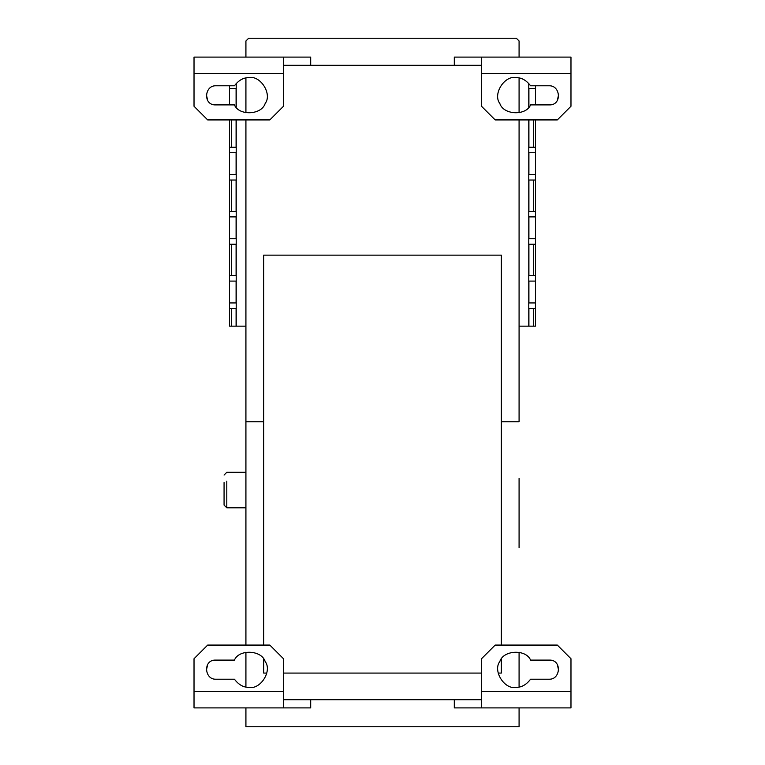 <?xml version="1.0" encoding="UTF-8"?>
<svg xmlns="http://www.w3.org/2000/svg" width="765" height="765" viewBox="0 0 765 765"><rect width="100%" height="100%" fill="white"/><g stroke="black" fill="none" stroke-linecap="round" stroke-linejoin="round"><path stroke-width="1.15" d="M519.081 328.893L519.081 326.158L519.081 328.893M343.714 38.25L248.654 38.25L245.919 40.985L245.919 57.098L245.919 40.985M519.081 40.985L519.081 57.098L519.081 40.985L516.346 38.25L421.286 38.25M409.265 38.25L388.916 38.25M376.084 38.25L355.735 38.25M535.471 85.785L535.471 88.511L528.911 88.511L528.911 107.1L528.911 88.511L535.471 88.511L535.471 104.901M528.911 119.923L528.911 147.243L535.471 147.243L535.471 152.704L528.911 152.704L528.911 174.554L535.471 174.554L535.471 152.704L528.911 152.704L528.911 174.554L535.471 174.554L535.471 180.024L528.911 180.024L528.911 211.436L535.471 211.436L535.471 216.897L528.911 216.897L528.911 238.747L535.471 238.747L535.471 216.897L528.911 216.897L528.911 238.747L535.471 238.747L535.471 244.217L528.911 244.217L528.911 275.63L535.471 275.63L535.471 281.09L528.911 281.09L528.911 302.94L535.471 302.94L535.471 281.09L528.911 281.09L528.911 302.94L535.471 302.94L535.471 308.41L528.911 308.41L528.911 326.158L519.081 326.158M533.683 211.436L533.683 180.024M528.778 83.452L528.778 107.253M528.778 119.923L528.778 326.158M533.683 275.63L533.683 244.217M535.471 308.41L535.471 326.158L533.683 326.158L533.683 308.41M533.683 326.158L528.911 326.158M533.683 147.243L533.683 119.923M535.471 119.923L535.471 147.243M535.471 180.024L535.471 211.436M535.471 244.217L535.471 275.63M224.069 505.082L224.069 482.543C224.069 472.961 224.069 472.961 224.069 482.543L224.069 505.082L224.069 482.543C224.069 472.961 224.069 472.961 224.069 482.543L224.069 505.082L226.803 507.817L226.803 481.175C226.803 469.853 226.803 469.853 226.803 481.175L226.803 507.817L245.919 507.817M236.089 152.704L236.089 174.554L229.529 174.554L236.089 174.554L236.089 152.704L229.529 152.704L236.089 152.704M229.529 180.024L229.529 211.436L236.089 211.436L236.089 180.024L229.529 180.024L229.529 147.243L236.089 147.243L236.089 119.923M236.089 281.09L236.089 302.94L229.529 302.94L236.089 302.94L236.089 281.09L229.529 281.09L236.089 281.09M229.529 308.41L229.529 326.158L236.089 326.158L236.089 308.41L229.529 308.41L229.529 275.63L236.089 275.63L236.089 244.217L229.529 244.217L229.529 275.63M231.317 275.63L231.317 244.217M236.089 216.897L236.089 238.747L229.529 238.747L236.089 238.747L236.089 216.897L229.529 216.897L236.089 216.897M229.529 244.217L229.529 211.436M231.317 326.158L231.317 308.41M236.089 326.158L245.919 326.158M229.529 85.785L229.529 88.511L236.089 88.511L236.089 107.1L236.089 88.511L229.529 88.511L229.529 104.901M236.222 83.452L236.222 107.253M236.222 119.923L236.222 326.158M231.317 211.436L231.317 180.024M231.317 147.243L231.317 119.923M229.529 119.923L229.529 147.243M207.678 119.923L194.023 106.268L194.023 57.098L283.48 57.098L283.48 73.488L194.023 73.488L194.023 106.268L207.678 119.923L269.825 119.923L283.48 106.268L269.825 119.923M283.48 65.293L310.695 65.293L310.695 57.098L283.48 57.098M234.425 104.901L215.873 104.901C202.83 105.551 204.265 85.278 215.873 85.785L234.444 85.785C238.556 80.382 243.28 77.657 248.615 77.619C260.358 74.96 272.512 94.019 265.149 103.543C261.573 115.046 239.005 116.041 234.425 104.901L234.673 105.274M206.349 94.516L207.592 100.119M283.48 106.268L283.48 73.488M194.023 65.293L194.023 57.098M530.575 660.099L549.127 660.099C562.17 659.449 560.735 679.722 549.127 679.215L530.556 679.215C526.444 684.618 521.72 687.343 516.385 687.381C504.642 690.04 492.488 670.981 499.851 661.457C503.427 649.954 525.995 648.959 530.575 660.099L530.327 659.726M558.651 670.484L557.408 664.881M557.322 645.077L570.977 658.732L557.322 645.077L495.175 645.077L481.52 658.732L495.175 645.077M570.977 691.512L570.977 658.732L570.977 707.902L481.52 707.902L481.52 691.512L570.977 691.512M570.977 699.707L570.977 707.902M481.52 658.732L481.52 691.512M481.52 699.707L454.305 699.707L454.305 707.902L481.52 707.902M234.425 660.099L215.873 660.099C202.83 659.449 204.265 679.722 215.873 679.215L234.444 679.215C238.556 684.618 243.28 687.343 248.615 687.381C260.358 690.04 272.512 670.981 265.149 661.457C261.573 649.954 239.005 648.959 234.425 660.099L234.673 659.726M206.349 670.484L207.592 664.881M207.678 645.077L194.023 658.732L207.678 645.077L269.825 645.077L283.48 658.732L283.48 691.512L194.023 691.512L194.023 707.902L283.48 707.902L283.48 691.512M194.023 658.732L194.023 707.902M283.48 699.707L310.695 699.707L310.695 707.902L283.48 707.902M501.324 421.764L519.081 421.764L519.081 119.923L519.081 421.764M501.324 659.086L501.324 673.076L498.178 673.076M481.52 673.076L283.48 673.076M266.822 673.076L263.676 673.076L263.676 659.086M245.919 645.077L245.919 421.764L263.676 421.764M263.676 645.077L263.676 255.137L501.324 255.137L501.324 645.077M245.919 687.056L245.919 652.229M519.081 687.056L519.081 652.229L519.081 687.056M454.305 699.707L310.695 699.707M519.081 726.75L519.081 707.902L519.081 726.75L519.081 707.902L519.081 726.75L245.919 726.75L245.919 707.902M516.346 38.25L248.654 38.25M570.977 106.268L557.322 119.923L570.977 106.268L570.977 57.098L481.52 57.098L481.52 73.488L570.977 73.488L570.977 57.098M530.575 104.901L549.127 104.901C562.17 105.551 560.735 85.278 549.127 85.785L530.556 85.785C526.444 80.382 521.72 77.657 516.385 77.619C504.642 74.96 492.488 94.019 499.851 103.543C503.427 115.046 525.995 116.041 530.575 104.901L530.327 105.274M558.651 94.516L557.408 100.119M557.322 119.923L495.175 119.923L481.52 106.268L481.52 73.488M481.52 65.293L454.305 65.293L454.305 57.098L481.52 57.098M310.695 65.293L454.305 65.293M245.919 421.764L245.919 119.923M245.919 112.771L245.919 77.944M519.081 112.771L519.081 77.944L519.081 112.771M519.081 547.826L519.081 478.45L519.081 547.826M224.069 475.036L226.803 472.301L245.919 472.301"/></g></svg>
